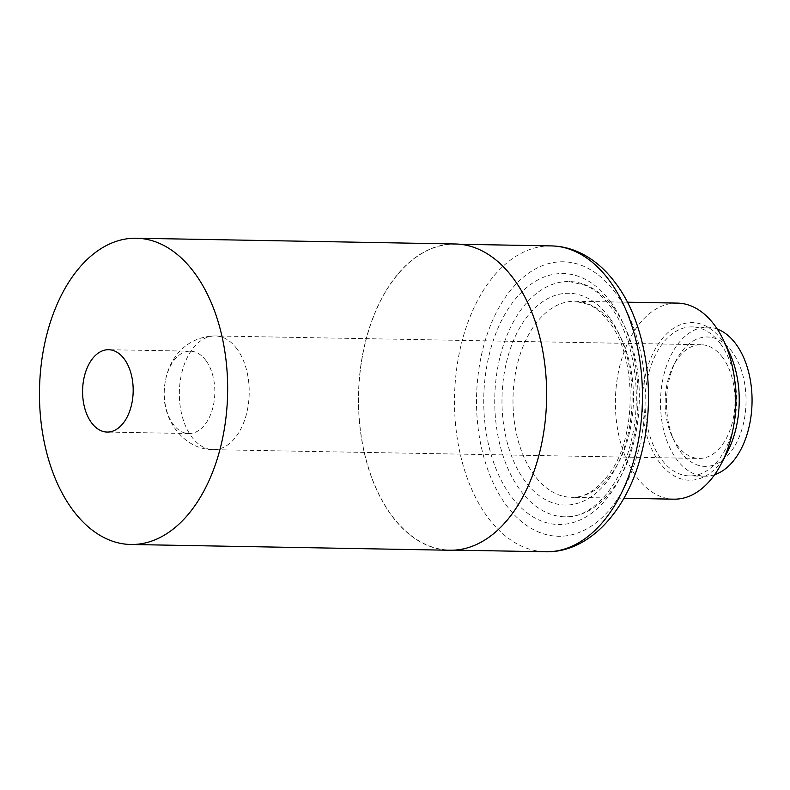 <?xml version="1.0" encoding="UTF-8"?>
<svg xmlns="http://www.w3.org/2000/svg" width="790" height="790" viewBox="0 0 790 790"><rect width="100%" height="100%" fill="white"/><g stroke="black" fill="none" stroke-linecap="round" stroke-linejoin="round"><path stroke-width="0.59" stroke-dasharray="3.95 2.96" d="M732.152 351.787A64.711 39.757 -89 0 0 676.072 360.517A64.711 39.757 -89 0 0 674.601 441.748A64.711 39.757 -89 0 0 733.555 447.96A64.711 39.757 -89 0 0 732.152 351.787M717.261 329.035A74.517 45.771 -89 0 0 707.623 327.188A74.517 45.771 -89 0 0 660.509 400.866A74.517 45.771 -89 0 0 704.937 476.192A74.517 45.771 -89 0 0 714.634 474.691M722.82 357.722A56.87 34.938 -89 0 0 701.115 344.716A56.87 34.938 -89 0 0 673.544 365.395A56.87 34.938 -89 0 0 672.26 436.781A56.87 34.938 -89 0 0 699.061 458.437A56.87 34.938 -89 0 0 732.686 421.11A56.87 34.938 -89 0 0 722.82 357.722M513.688 279.156A152.954 93.961 -89 0 0 455.307 244.179A152.954 93.961 -89 0 0 358.601 395.415A152.954 93.961 -89 0 0 449.787 550.047A152.954 93.961 -89 0 0 540.212 449.638A152.954 93.961 -89 0 0 513.688 279.156M614.067 308.446A117.661 72.275 -89 0 0 569.156 281.536A117.661 72.275 -89 0 0 494.767 397.874A117.661 72.275 -89 0 0 564.909 516.818A117.661 72.275 -89 0 0 634.469 439.576A117.661 72.275 -89 0 0 614.067 308.446M677.395 303.103A98.049 60.228 -89 0 0 615.41 400.046A98.049 60.228 -89 0 0 673.86 499.171M729.387 352.626A78.812 48.417 -89 0 0 722.317 340.638A78.812 48.417 -89 0 0 654.021 351.254A78.812 48.417 -89 0 0 659.314 462.199A78.812 48.417 -89 0 0 727.6 451.554M720.599 343.946A74.517 45.771 -89 0 0 692.149 326.902A74.517 45.771 -89 0 0 645.045 400.589A74.517 45.771 -89 0 0 689.463 475.916A74.517 45.771 -89 0 0 733.515 426.995A74.517 45.771 -89 0 0 720.599 343.946M455.307 243.982A153.151 94.079 -89 0 0 358.482 395.415A153.151 94.079 -89 0 0 449.787 550.245M205.993 360.605A41.179 25.3 -89 0 0 190.272 351.185A41.179 25.3 -89 0 0 164.241 391.909A41.179 25.3 -89 0 0 188.79 433.542A41.179 25.3 -89 0 0 213.132 406.504A41.179 25.3 -89 0 0 205.993 360.605M237.02 348.953A56.87 34.938 -89 0 0 215.315 335.947A56.87 34.938 -89 0 0 179.36 392.176A56.87 34.938 -89 0 0 213.261 449.668A56.87 34.938 -89 0 0 246.875 412.341A56.87 34.938 -89 0 0 237.02 348.953M551.232 245.907A152.954 93.961 -89 0 0 454.526 397.143A152.954 93.961 -89 0 0 545.712 551.775M615.716 293.209A137.272 84.323 -89 0 0 477.94 376.326A137.272 84.323 -89 0 0 588.886 527.661A137.272 84.323 -89 0 0 615.716 293.209M611.016 302.284A125.501 77.094 -89 0 0 485.04 378.282A125.501 77.094 -89 0 0 586.486 516.64A125.501 77.094 -89 0 0 611.016 302.284M609.367 317.521A105.89 65.047 -89 0 0 503.072 381.639A105.89 65.047 -89 0 0 588.668 498.381A105.89 65.047 -89 0 0 609.367 317.521M612.418 323.673A98.049 60.228 -89 0 0 574.992 301.257A98.049 60.228 -89 0 0 513.006 398.2A98.049 60.228 -89 0 0 571.456 497.325A98.049 60.228 -89 0 0 629.423 432.959A98.049 60.228 -89 0 0 612.418 323.673M672.26 436.781L674.601 441.748M673.544 365.395L676.072 360.517M701.115 344.716L215.315 335.947C187.358 336.214 165.238 358.028 164.231 392.284C162.631 419.253 183.28 449.589 213.261 449.668L699.061 458.437M460.066 244.258L455.307 244.179M454.546 550.126L449.787 550.047M569.156 281.536L585.953 285.486C594.771 289.436 603.086 296.625 610.877 307.034C633.649 336.787 642.971 394.309 631.24 440.869C620.219 489.306 589.577 518.754 564.909 516.818M627.379 302.205L574.992 301.257L588.678 304.476C595.848 307.656 602.701 313.591 609.228 322.271C637.194 356.695 637.194 438.114 608.863 474.296C596.598 490.313 584.126 497.986 571.456 497.325L623.843 498.273M707.623 327.188L692.149 326.902M704.937 476.192L689.463 475.916M190.272 351.185L108.635 349.713M188.79 433.542L107.144 432.061"/><path stroke-width="1.19" d="M714.634 474.691A74.517 45.771 -89 0 0 750.5 419.697A74.517 45.771 -89 0 0 736.063 344.223A74.517 45.771 -89 0 0 717.261 329.035M623.843 498.273L673.86 499.171A98.049 60.228 -89 0 0 721.398 463.513A98.049 60.228 -89 0 0 723.62 340.451A98.049 60.228 -89 0 0 714.822 325.529A98.049 60.228 -89 0 0 677.395 303.103L627.379 302.205M721.398 463.513L727.6 451.554A78.812 48.417 -89 0 0 729.387 352.626L723.62 340.451M130.804 544.488L449.787 550.245A153.151 94.079 -89 0 0 540.321 449.698A153.151 94.079 -89 0 0 513.767 279.008A153.151 94.079 -89 0 0 455.307 243.982L136.324 238.225A153.151 94.079 -89 0 0 39.5 389.658A153.151 94.079 -89 0 0 130.804 544.488A153.151 94.079 -89 0 0 221.338 443.941A153.151 94.079 -89 0 0 194.784 273.251A153.151 94.079 -89 0 0 136.324 238.225M124.346 359.134A41.179 25.3 -89 0 0 108.635 349.713A41.179 25.3 -89 0 0 82.595 390.438A41.179 25.3 -89 0 0 107.144 432.061A41.179 25.3 -89 0 0 131.486 405.033A41.179 25.3 -89 0 0 124.346 359.134M551.232 245.907C561.127 246.105 570.716 248.396 580.008 252.77C593.655 259.298 605.654 269.607 615.993 283.709C646.309 323.831 657.053 395.237 641.213 454.398C627.388 510.35 589.291 552.891 545.712 551.775A152.954 93.961 -89 0 0 636.138 451.367A152.954 93.961 -89 0 0 609.613 280.885A152.954 93.961 -89 0 0 551.232 245.907L460.066 244.258M545.712 551.775L454.546 550.126"/></g></svg>
